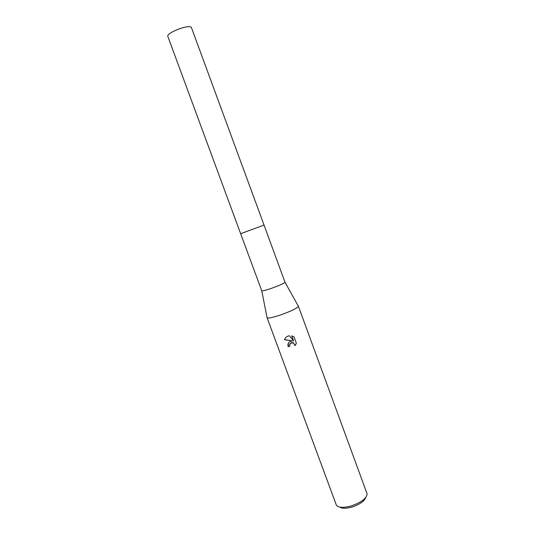 <?xml version="1.0" encoding="UTF-8"?>
<svg xmlns="http://www.w3.org/2000/svg" width="535" height="535" viewBox="0 0 535 535"><rect width="100%" height="100%" fill="white"/><g stroke="black" fill="none" stroke-linecap="round" stroke-linejoin="round"><path stroke-width="0.8" d="M284.995 282.239C284.005 283.396 279.537 285.416 271.579 288.298C265.808 290.264 262.531 291.1 261.742 290.793L240.656 233.695L264.049 225.081L191.316 27.292C188.3 24.222 165.796 33.083 167.87 36.514L240.643 233.688L264.043 225.088L284.995 282.239L298.296 306.08M267.065 317.576L267.112 317.79C268.222 318.499 272.696 317.556 280.527 314.968C291.308 311.089 297.266 308.193 298.403 306.281M290.258 341.397L292.384 340.935L284.52 339.738C285.081 337.933 286.332 336.689 288.278 336.013L289.341 335.773L293.608 340.929L291.742 335.866L294.036 336.876L296.337 343.116L295.046 345.663L293.401 342.888L290.873 343.069L289.662 344.955L289.823 346.178L288.198 346.66C287.502 344.353 288.184 342.594 290.258 341.397M267.079 317.73L336.375 505.167C338.354 507.722 343.189 508.003 350.88 506.03C361.312 502.465 366.716 498.413 367.097 493.865L298.39 306.214M339.825 507.113C342.119 508.618 346.085 508.618 351.722 507.113C359.614 504.525 364.281 501.348 365.733 497.583M289.983 343.972C290.793 342.694 291.95 342.293 293.468 342.761L295.046 345.663M295.113 345.536L295.862 344.406M288.445 343.062L288.271 346.533L289.789 346.085M285.081 338.454L284.6 339.611L292.384 340.935M291.869 335.9L293.608 340.929M261.742 290.793L267.112 317.79"/></g></svg>
